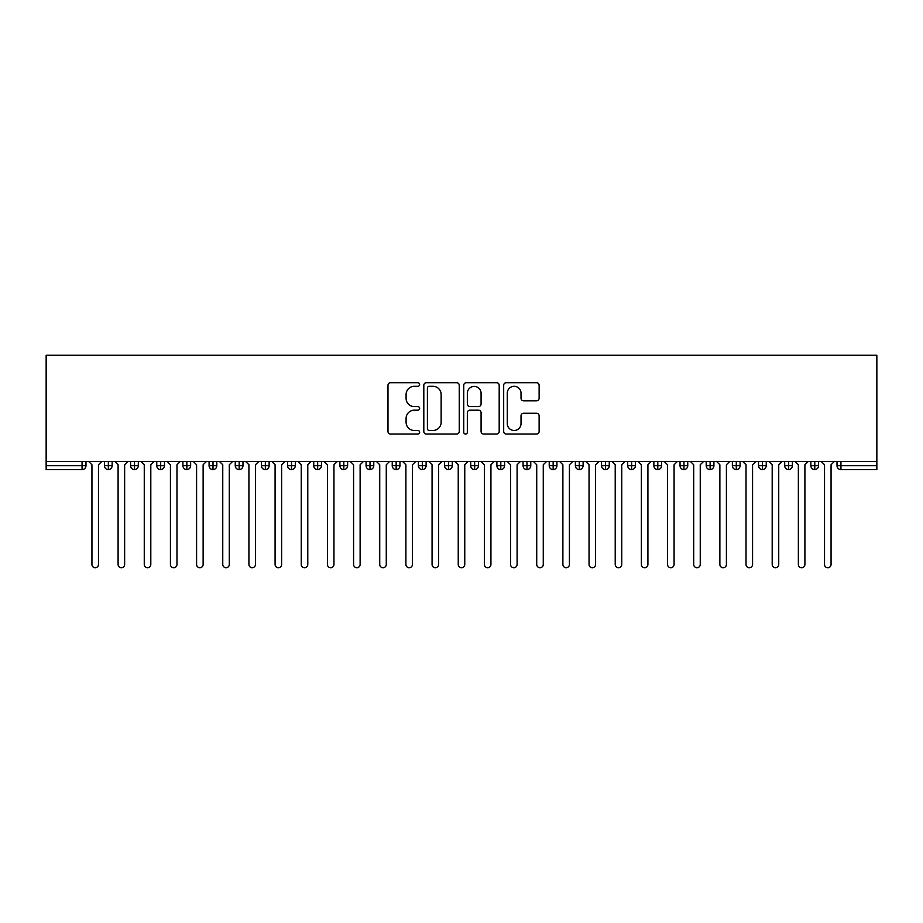 <?xml version="1.0" encoding="UTF-8"?>
<svg xmlns="http://www.w3.org/2000/svg" width="923" height="923" viewBox="0 0 923 923"><rect width="100%" height="100%" fill="white"/><g stroke="black" fill="none" stroke-linecap="round" stroke-linejoin="round"><path stroke-width="1.38" d="M419.642 384.499A1.8 1.8 0 0 0 417.842 382.71L390.556 382.71A2.573 2.573 0 0 0 387.983 385.272L387.983 431.502A2.573 2.573 0 0 0 390.556 434.064L417.842 434.064A1.8 1.8 0 0 0 419.642 432.276A1.8 1.8 0 0 0 417.842 430.476L414.312 430.476A8.215 8.215 0 0 1 406.097 422.261L406.097 418.407A8.215 8.215 0 0 1 414.312 410.181L417.842 410.181A1.8 1.8 0 0 0 419.642 408.393A1.8 1.8 0 0 0 417.842 406.593L414.312 406.593A8.215 8.215 0 0 1 406.097 398.367L406.097 394.525A8.215 8.215 0 0 1 414.312 386.299L417.842 386.299A1.8 1.8 0 0 0 419.642 384.499M536.551 400.813A2.573 2.573 0 0 0 539.124 398.24L539.124 385.272A2.573 2.573 0 0 0 536.551 382.71L506.254 382.71A2.573 2.573 0 0 0 503.681 385.272L503.681 431.502A2.573 2.573 0 0 0 506.254 434.064L536.551 434.064A2.573 2.573 0 0 0 539.124 431.502L539.124 415.835A2.573 2.573 0 0 0 536.551 413.262L523.583 413.262A2.573 2.573 0 0 0 521.022 415.835L521.022 423.599A6.865 6.865 0 0 1 514.146 430.476A6.865 6.865 0 0 1 507.281 423.599L507.281 393.175A6.865 6.865 0 0 1 514.146 386.299A6.865 6.865 0 0 1 521.022 393.175L521.022 398.24A2.573 2.573 0 0 0 523.583 400.813L536.551 400.813M46.15 461.5L46.15 355.274L876.85 355.274L876.85 461.5L46.15 461.5L46.15 465.688L82.055 465.688L82.055 461.5M459.25 385.272A2.573 2.573 0 0 0 456.689 382.71L426.38 382.71A2.573 2.573 0 0 0 423.807 385.272L423.807 431.502A2.573 2.573 0 0 0 426.38 434.064L456.689 434.064A2.573 2.573 0 0 0 459.25 431.502L459.25 385.272M466.311 382.71L496.62 382.71A2.573 2.573 0 0 1 499.193 385.272L499.193 431.502A2.573 2.573 0 0 1 496.62 434.064L483.652 434.064A2.573 2.573 0 0 1 481.079 431.502L481.079 412.754A2.573 2.573 0 0 0 478.518 410.181L469.911 410.181A2.573 2.573 0 0 0 467.338 412.754L467.338 432.276A1.8 1.8 0 0 1 465.55 434.064A1.8 1.8 0 0 1 463.75 432.276L463.75 385.272A2.573 2.573 0 0 1 466.311 382.71M85.989 465.688L82.055 465.688L82.055 469.611A3.923 3.923 0 0 0 85.989 465.688L85.989 461.5L85.989 465.688A3.923 3.923 0 0 1 82.055 469.611L46.15 469.611L46.15 465.688M876.85 461.5L876.85 469.611L840.945 469.611A3.923 3.923 0 0 1 837.011 465.688L837.011 461.5M108.349 461.5L108.349 469.611A3.923 3.923 0 0 1 104.426 465.688L104.426 461.5L104.426 465.688A3.923 3.923 0 0 0 108.349 469.611A3.923 3.923 0 0 0 112.145 465.688L112.145 461.5M134.516 461.5L134.516 469.611A3.923 3.923 0 0 1 130.593 465.688L130.593 461.5L130.593 465.688A3.923 3.923 0 0 0 134.516 469.611A3.923 3.923 0 0 0 138.312 465.688L138.312 461.5M160.683 461.5L160.683 469.611A3.923 3.923 0 0 1 156.76 465.688L156.76 461.5L156.76 465.688A3.923 3.923 0 0 0 160.683 469.611A3.923 3.923 0 0 0 164.479 465.688L164.479 461.5M186.85 461.5L186.85 469.611A3.923 3.923 0 0 1 182.916 465.688L182.916 461.5L182.916 465.688A3.923 3.923 0 0 0 186.85 469.611A3.923 3.923 0 0 0 190.634 465.688L190.634 461.5M213.005 461.5L213.005 469.611A3.923 3.923 0 0 1 209.083 465.688L209.083 461.5L209.083 465.688A3.923 3.923 0 0 0 213.005 469.611A3.923 3.923 0 0 0 216.801 465.688L216.801 461.5M239.172 461.5L239.172 469.611A3.923 3.923 0 0 1 235.25 465.688L235.25 461.5L235.25 465.688A3.923 3.923 0 0 0 239.172 469.611A3.923 3.923 0 0 0 242.968 465.688L242.968 461.5M265.339 461.5L265.339 469.611A3.923 3.923 0 0 1 261.417 465.688L261.417 461.5L261.417 465.688A3.923 3.923 0 0 0 265.339 469.611A3.923 3.923 0 0 0 269.135 465.688L269.135 461.5M291.506 461.5L291.506 469.611A3.923 3.923 0 0 1 287.572 465.688L287.572 461.5L287.572 465.688A3.923 3.923 0 0 0 291.506 469.611A3.923 3.923 0 0 0 295.291 465.688L295.291 461.5M317.662 461.5L317.662 469.611A3.923 3.923 0 0 1 313.739 465.688L313.739 461.5L313.739 465.688A3.923 3.923 0 0 0 317.662 469.611A3.923 3.923 0 0 0 321.458 465.688L321.458 461.5M343.829 461.5L343.829 469.611A3.923 3.923 0 0 1 339.906 465.688L339.906 461.5L339.906 465.688A3.923 3.923 0 0 0 343.829 469.611A3.923 3.923 0 0 0 347.625 465.688L347.625 461.5M369.996 461.5L369.996 469.611A3.923 3.923 0 0 1 366.073 465.688L366.073 461.5L366.073 465.688A3.923 3.923 0 0 0 369.996 469.611A3.923 3.923 0 0 0 373.78 465.688L373.78 461.5M396.152 461.5L396.152 469.611A3.923 3.923 0 0 1 392.229 465.688L392.229 461.5L392.229 465.688A3.923 3.923 0 0 0 396.152 469.611A3.923 3.923 0 0 0 399.947 465.688L399.947 461.5M422.319 461.5L422.319 469.611A3.923 3.923 0 0 1 418.396 465.688A3.923 3.923 0 0 0 422.319 469.611A3.923 3.923 0 0 1 418.396 465.688L418.396 461.5M426.114 461.5L426.114 465.688A3.923 3.923 0 0 1 422.319 469.611A3.923 3.923 0 0 0 426.114 465.688L418.396 465.688M448.486 469.611A3.923 3.923 0 0 1 444.563 465.688L444.563 461.5L444.563 465.688A3.923 3.923 0 0 0 448.486 469.611A3.923 3.923 0 0 0 452.282 465.688L452.282 461.5L452.282 465.688A3.923 3.923 0 0 1 448.486 469.611L448.486 465.688L452.282 465.688M474.653 461.5L474.653 469.611A3.923 3.923 0 0 1 470.718 465.688L470.718 461.5L470.718 465.688A3.923 3.923 0 0 0 474.653 469.611A3.923 3.923 0 0 0 478.437 465.688L478.437 461.5M500.808 461.5L500.808 469.611A3.923 3.923 0 0 1 496.886 465.688L496.886 461.5L496.886 465.688A3.923 3.923 0 0 0 500.808 469.611A3.923 3.923 0 0 0 504.604 465.688L504.604 461.5M526.975 461.5L526.975 465.688L523.053 465.688L523.053 461.5L523.053 465.688A3.923 3.923 0 0 0 526.975 469.611A3.923 3.923 0 0 0 530.771 465.688L530.771 461.5L530.771 465.688A3.923 3.923 0 0 1 526.975 469.611A3.923 3.923 0 0 1 523.053 465.688A3.923 3.923 0 0 0 526.975 469.611L526.975 465.688L530.771 465.688M553.142 461.5L553.142 469.611A3.923 3.923 0 0 1 549.22 465.688L549.22 461.5L549.22 465.688A3.923 3.923 0 0 0 553.142 469.611A3.923 3.923 0 0 0 556.927 465.688L556.927 461.5M579.298 461.5L579.298 469.611A3.923 3.923 0 0 1 575.375 465.688L575.375 461.5L575.375 465.688A3.923 3.923 0 0 0 579.298 469.611A3.923 3.923 0 0 0 583.094 465.688L583.094 461.5M605.465 461.5L605.465 469.611A3.923 3.923 0 0 1 601.542 465.688L601.542 461.5L601.542 465.688A3.923 3.923 0 0 0 605.465 469.611A3.923 3.923 0 0 0 609.261 465.688L609.261 461.5M631.632 461.5L631.632 469.611A3.923 3.923 0 0 1 627.709 465.688L627.709 461.5M635.428 461.5L635.428 465.688A3.923 3.923 0 0 1 631.632 469.611A3.923 3.923 0 0 0 635.428 465.688L627.709 465.688A3.923 3.923 0 0 0 631.632 469.611M657.799 469.611A3.923 3.923 0 0 1 653.865 465.688L653.865 461.5L653.865 465.688A3.923 3.923 0 0 0 657.799 469.611A3.923 3.923 0 0 0 661.583 465.688L661.583 461.5L661.583 465.688A3.923 3.923 0 0 1 657.799 469.611L657.799 465.688L661.583 465.688M683.955 461.5L683.955 469.611A3.923 3.923 0 0 1 680.032 465.688L680.032 461.5M687.75 461.5L687.75 465.688A3.923 3.923 0 0 1 683.955 469.611A3.923 3.923 0 0 0 687.75 465.688L680.032 465.688A3.923 3.923 0 0 0 683.955 469.611M710.122 461.5L710.122 469.611A3.923 3.923 0 0 1 706.199 465.688L706.199 461.5M713.917 461.5L713.917 465.688L713.917 461.5M736.289 461.5L736.289 469.611A3.923 3.923 0 0 1 732.366 465.688A3.923 3.923 0 0 0 736.289 469.611A3.923 3.923 0 0 1 732.366 465.688L732.366 461.5M740.084 461.5L740.084 465.688L740.084 461.5M762.444 461.5L762.444 469.611A3.923 3.923 0 0 1 758.521 465.688L758.521 461.5M766.24 461.5L766.24 465.688L766.24 461.5M788.611 461.5L788.611 469.611A3.923 3.923 0 0 1 784.688 465.688L784.688 461.5M792.407 461.5L792.407 465.688A3.923 3.923 0 0 1 788.611 469.611A3.923 3.923 0 0 0 792.407 465.688L784.688 465.688A3.923 3.923 0 0 0 788.611 469.611M814.778 461.5L814.778 469.611A3.923 3.923 0 0 1 810.856 465.688L810.856 461.5M818.574 461.5L818.574 465.688L818.574 461.5M448.486 461.5L448.486 465.688L444.563 465.688M657.799 461.5L657.799 465.688L653.865 465.688M710.122 469.611A3.923 3.923 0 0 0 713.917 465.688A3.923 3.923 0 0 1 710.122 469.611A3.923 3.923 0 0 1 706.199 465.688L713.917 465.688M736.289 469.611A3.923 3.923 0 0 0 740.084 465.688A3.923 3.923 0 0 1 736.289 469.611M762.444 469.611A3.923 3.923 0 0 0 766.24 465.688A3.923 3.923 0 0 1 762.444 469.611A3.923 3.923 0 0 1 758.521 465.688L766.24 465.688M814.778 469.611A3.923 3.923 0 0 0 818.574 465.688A3.923 3.923 0 0 1 814.778 469.611A3.923 3.923 0 0 1 810.856 465.688L818.574 465.688M429.207 386.299A1.8 1.8 0 0 0 427.407 388.098L427.407 428.676A1.8 1.8 0 0 0 429.207 430.476L432.933 430.476A8.215 8.215 0 0 0 441.148 422.261L441.148 394.525A8.215 8.215 0 0 0 432.933 386.299L429.207 386.299M481.079 393.302A6.865 6.865 0 0 0 474.214 386.425A6.865 6.865 0 0 0 467.338 393.302L467.338 404.02A2.573 2.573 0 0 0 469.911 406.593L478.518 406.593A2.573 2.573 0 0 0 481.079 404.02L481.079 393.302M88.666 461.5L91.942 464.765L91.942 564.449A3.265 3.265 0 0 0 95.207 567.726A3.265 3.265 0 0 0 98.473 564.449L98.473 464.765L101.749 461.5M114.833 461.5L118.098 464.765L118.098 564.449A3.265 3.265 0 0 0 121.375 567.726A3.265 3.265 0 0 0 124.64 564.449L124.64 464.765L127.916 461.5M140.988 461.5L144.265 464.765L144.265 564.449A3.265 3.265 0 0 0 147.53 567.726A3.265 3.265 0 0 0 150.807 564.449L150.807 464.765L154.072 461.5M167.155 461.5L170.432 464.765L170.432 564.449A3.265 3.265 0 0 0 173.697 567.726A3.265 3.265 0 0 0 176.974 564.449L176.974 464.765L180.239 461.5M193.322 461.5L196.587 464.765L196.587 564.449A3.265 3.265 0 0 0 199.864 567.726A3.265 3.265 0 0 0 203.129 564.449L203.129 464.765L206.406 461.5M219.489 461.5L222.755 464.765L222.755 564.449A3.265 3.265 0 0 0 226.031 567.726A3.265 3.265 0 0 0 229.296 564.449L229.296 464.765L232.561 461.5M245.645 461.5L248.922 464.765L248.922 564.449A3.265 3.265 0 0 0 252.187 567.726A3.265 3.265 0 0 0 255.463 564.449L255.463 464.765L258.728 461.5M271.812 461.5L275.089 464.765L275.089 564.449A3.265 3.265 0 0 0 278.354 567.726A3.265 3.265 0 0 0 281.619 564.449L281.619 464.765L284.895 461.5M297.979 461.5L301.244 464.765L301.244 564.449A3.265 3.265 0 0 0 304.521 567.726A3.265 3.265 0 0 0 307.786 564.449L307.786 464.765L311.063 461.5M324.135 461.5L327.411 464.765L327.411 564.449A3.265 3.265 0 0 0 330.676 567.726A3.265 3.265 0 0 0 333.953 564.449L333.953 464.765L337.218 461.5M350.302 461.5L353.578 464.765L353.578 564.449A3.265 3.265 0 0 0 356.843 567.726A3.265 3.265 0 0 0 360.12 564.449L360.12 464.765L363.385 461.5M376.469 461.5L379.734 464.765L379.734 564.449A3.265 3.265 0 0 0 383.01 567.726A3.265 3.265 0 0 0 386.276 564.449L386.276 464.765L389.552 461.5M402.636 461.5L405.901 464.765L405.901 564.449A3.265 3.265 0 0 0 409.177 567.726A3.265 3.265 0 0 0 412.443 564.449L412.443 464.765L415.708 461.5M428.791 461.5L432.068 464.765L432.068 564.449A3.265 3.265 0 0 0 435.333 567.726A3.265 3.265 0 0 0 438.61 564.449L438.61 464.765L441.875 461.5M454.958 461.5L458.235 464.765L458.235 564.449A3.265 3.265 0 0 0 461.5 567.726A3.265 3.265 0 0 0 464.765 564.449L464.765 464.765L468.042 461.5M481.125 461.5L484.39 464.765L484.39 564.449A3.265 3.265 0 0 0 487.667 567.726A3.265 3.265 0 0 0 490.932 564.449L490.932 464.765L494.209 461.5M507.292 461.5L510.557 464.765L510.557 564.449A3.265 3.265 0 0 0 513.823 567.726A3.265 3.265 0 0 0 517.099 564.449L517.099 464.765L520.364 461.5M533.448 461.5L536.725 464.765L536.725 564.449A3.265 3.265 0 0 0 539.99 567.726A3.265 3.265 0 0 0 543.266 564.449L543.266 464.765L546.531 461.5M559.615 461.5L562.88 464.765L562.88 564.449A3.265 3.265 0 0 0 566.157 567.726A3.265 3.265 0 0 0 569.422 564.449L569.422 464.765L572.698 461.5M585.782 461.5L589.047 464.765L589.047 564.449A3.265 3.265 0 0 0 592.324 567.726A3.265 3.265 0 0 0 595.589 564.449L595.589 464.765L598.865 461.5M611.937 461.5L615.214 464.765L615.214 564.449A3.265 3.265 0 0 0 618.479 567.726A3.265 3.265 0 0 0 621.756 564.449L621.756 464.765L625.021 461.5M638.105 461.5L641.381 464.765L641.381 564.449A3.265 3.265 0 0 0 644.646 567.726A3.265 3.265 0 0 0 647.911 564.449L647.911 464.765L651.188 461.5M664.272 461.5L667.537 464.765L667.537 564.449A3.265 3.265 0 0 0 670.813 567.726A3.265 3.265 0 0 0 674.078 564.449L674.078 464.765L677.355 461.5M690.439 461.5L693.704 464.765L693.704 564.449A3.265 3.265 0 0 0 696.969 567.726A3.265 3.265 0 0 0 700.245 564.449L700.245 464.765L703.511 461.5M716.594 461.5L719.871 464.765L719.871 564.449A3.265 3.265 0 0 0 723.136 567.726A3.265 3.265 0 0 0 726.413 564.449L726.413 464.765L729.678 461.5M742.761 461.5L746.026 464.765L746.026 564.449A3.265 3.265 0 0 0 749.303 567.726A3.265 3.265 0 0 0 752.568 564.449L752.568 464.765L755.845 461.5M768.928 461.5L772.193 464.765L772.193 564.449A3.265 3.265 0 0 0 775.47 567.726A3.265 3.265 0 0 0 778.735 564.449L778.735 464.765L782.012 461.5M795.084 461.5L798.36 464.765L798.36 564.449A3.265 3.265 0 0 0 801.625 567.726A3.265 3.265 0 0 0 804.902 564.449L804.902 464.765L808.167 461.5M821.251 461.5L824.527 464.765L824.527 564.449A3.265 3.265 0 0 0 827.793 567.726A3.265 3.265 0 0 0 831.058 564.449L831.058 464.765L834.334 461.5M840.945 461.5L840.945 465.688L876.85 465.688M840.945 465.688L840.945 469.611A3.923 3.923 0 0 1 837.011 465.688L840.945 465.688M104.426 465.688A3.923 3.923 0 0 0 108.349 469.611A3.923 3.923 0 0 0 112.145 465.688L104.426 465.688M130.593 465.688A3.923 3.923 0 0 0 134.516 469.611A3.923 3.923 0 0 0 138.312 465.688L130.593 465.688M156.76 465.688A3.923 3.923 0 0 0 160.683 469.611A3.923 3.923 0 0 0 164.479 465.688L156.76 465.688M182.916 465.688A3.923 3.923 0 0 0 186.85 469.611A3.923 3.923 0 0 0 190.634 465.688L182.916 465.688M209.083 465.688A3.923 3.923 0 0 0 213.005 469.611A3.923 3.923 0 0 0 216.801 465.688L209.083 465.688M235.25 465.688A3.923 3.923 0 0 0 239.172 469.611A3.923 3.923 0 0 0 242.968 465.688L235.25 465.688M261.417 465.688L269.135 465.688A3.923 3.923 0 0 1 265.339 469.611M287.572 465.688A3.923 3.923 0 0 0 291.506 469.611A3.923 3.923 0 0 0 295.291 465.688L287.572 465.688M313.739 465.688A3.923 3.923 0 0 0 317.662 469.611A3.923 3.923 0 0 0 321.458 465.688L313.739 465.688M339.906 465.688A3.923 3.923 0 0 0 343.829 469.611A3.923 3.923 0 0 0 347.625 465.688L339.906 465.688M366.073 465.688A3.923 3.923 0 0 0 369.996 469.611A3.923 3.923 0 0 0 373.78 465.688L366.073 465.688M392.229 465.688A3.923 3.923 0 0 0 396.152 469.611A3.923 3.923 0 0 0 399.947 465.688L392.229 465.688M470.718 465.688L478.437 465.688A3.923 3.923 0 0 1 474.653 469.611M496.886 465.688A3.923 3.923 0 0 0 500.808 469.611A3.923 3.923 0 0 0 504.604 465.688L496.886 465.688M549.22 465.688L556.927 465.688A3.923 3.923 0 0 1 553.142 469.611M575.375 465.688A3.923 3.923 0 0 0 579.298 469.611A3.923 3.923 0 0 0 583.094 465.688L575.375 465.688M601.542 465.688L609.261 465.688A3.923 3.923 0 0 1 605.465 469.611M732.366 465.688L740.084 465.688"/></g></svg>
